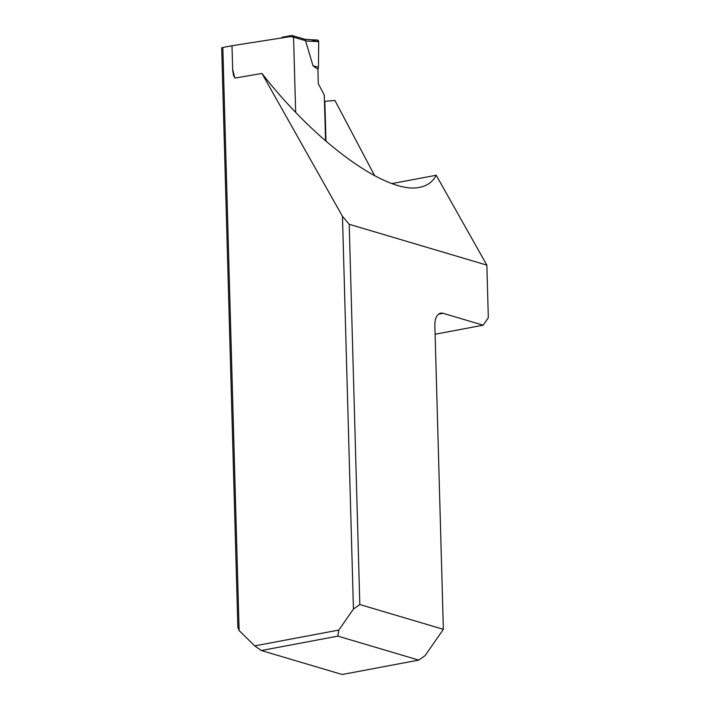 <?xml version="1.0" encoding="UTF-8"?>
<svg xmlns="http://www.w3.org/2000/svg" width="710" height="710" viewBox="0 0 710 710"><rect width="100%" height="100%" fill="white"/><g stroke="black" fill="none" stroke-linecap="round" stroke-linejoin="round"><path stroke-width="1.06" d="M438.594 314.148L443.093 313.305L483.182 325.198L488.32 317.698L486.856 265.132L436.215 175.246C432.763 181.84 427.251 185.869 419.69 187.325C387.385 194.726 316.207 143.34 261.954 73.441L235.019 78.064L233.528 75.455L232.694 70.281L231.992 45.751L222.833 47.481L239.119 630.551L254.73 645.878L261.333 650.52L342.176 674.5L418.722 660.105L337.88 636.125L338.839 630.054L254.73 645.878M338.839 630.054L353.438 609.056L342.46 216.319L349.205 224.289L359.819 604.547L443.359 629.326L434.866 325.304A14.963 8.334 79.3 0 1 440.741 313.163A14.963 8.334 79.3 0 1 443.093 313.305M261.954 73.441L342.46 216.319M239.119 630.551L237.868 627.48L221.68 47.774L222.833 47.481M486.856 265.132L349.205 224.289M353.438 609.056L359.819 604.547M231.992 45.751L290.621 36.538L293.567 37.417L295.662 112.331M436.215 175.246L391.92 183.579M325.961 141.254L324.843 101.361L334.907 100.421L374.729 175.84M483.182 325.198L435.115 334.233M418.722 660.105L425.077 655.641L443.359 629.326M261.333 650.52L337.88 636.125M281.337 38.003A1.873 1.491 106.5 0 1 282.438 37.222L291.597 35.5A1.873 1.491 106.5 0 1 293.177 37.035L293.177 37.302M325.562 140.908L324.284 95.051L318.32 83.762L317.92 69.332L318.462 67.264L318.683 41.686L305.611 40.931L313.012 65.799L317.92 69.332L318.462 67.264L318.683 41.686L317.104 40.071L310.909 41.233M304.714 39.361L305.611 40.931M317.104 40.071A1.873 1.491 106.5 0 1 318.683 41.686M313.012 65.799L318.462 67.264M232.649 69.296A159.936 89.087 79.3 0 0 234.815 77.896M293.177 37.035L305.62 40.727M305.087 39.352L292.183 35.527M317.414 40.053L304.927 39.334"/></g></svg>
